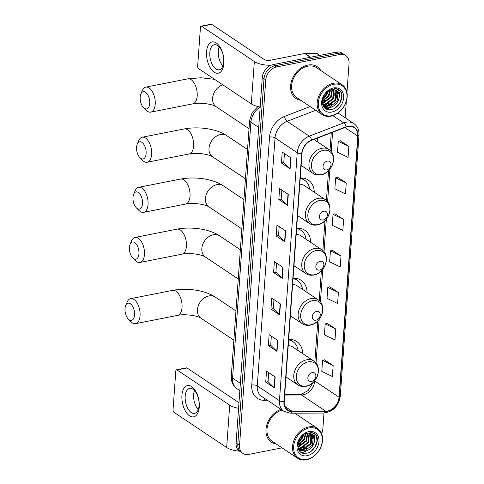 <?xml version="1.0" encoding="UTF-8"?>
<svg xmlns="http://www.w3.org/2000/svg" width="484" height="484" viewBox="0 0 484 484"><rect width="100%" height="100%" fill="white"/><g stroke="black" fill="none" stroke-linecap="round" stroke-linejoin="round"><path stroke-width="0.73" d="M285.917 377.774A21.114 15.96 123.8 0 0 286.746 377.472M302.688 353.629A21.114 15.96 123.8 0 0 296.716 341.486A21.114 15.96 123.8 0 0 288.664 339.393M293.891 266.46A21.114 15.96 123.8 0 0 294.726 266.158M310.668 242.315A21.114 15.96 123.8 0 0 304.696 230.178A21.114 15.96 123.8 0 0 296.644 228.085M290.303 316.566A21.114 15.96 123.8 0 0 291.132 316.264M307.074 292.421A21.114 15.96 123.8 0 0 301.102 280.278A21.114 15.96 123.8 0 0 293.056 278.185M297.485 216.354A21.114 15.96 123.8 0 0 298.319 216.058M314.255 192.208A21.114 15.96 123.8 0 0 308.284 180.072A21.114 15.96 123.8 0 0 300.237 177.979M301.078 166.254A21.114 15.96 123.8 0 0 301.907 165.952M317.849 142.108A21.114 15.96 123.8 0 0 317.341 138.14M346.961 92.486L349.043 63.452A11.949 9.033 123.8 0 0 345.691 55.491L342.218 53.167A11.949 9.033 123.8 0 0 336.362 52.151L273.067 64.62A11.949 9.033 123.8 0 0 262.286 77.549L236.083 443.102A11.949 9.033 123.8 0 0 239.435 451.07L241.165 452.231A11.949 9.033 123.8 0 1 237.813 444.264A11.949 9.033 123.8 0 0 241.165 452.231L242.901 453.387A11.949 9.033 123.8 0 0 248.758 454.409L282.027 447.851M345.691 55.491A11.949 9.033 123.8 0 0 339.835 54.468L276.533 66.943L274.797 65.782A11.949 9.033 123.8 0 0 264.022 78.704L237.813 444.264L264.022 78.704A11.949 9.033 123.8 0 1 274.797 65.782L338.098 53.307L274.797 65.782L273.067 64.62M343.955 54.329A11.949 9.033 123.8 0 0 338.098 53.307A11.949 9.033 123.8 0 1 343.955 54.329M307.866 65.086A19.124 14.453 123.8 0 0 291.846 80.041A19.124 14.453 123.8 0 0 295.984 98.512A19.124 14.453 123.8 0 0 300.83 100.315A19.124 14.453 123.8 0 1 295.984 98.512A19.124 14.453 123.8 0 1 291.846 80.041A19.124 14.453 123.8 0 1 307.866 65.086A19.124 14.453 123.8 0 1 317.238 66.719A19.124 14.453 123.8 0 0 307.866 65.086M280.986 409.343A19.124 14.453 123.8 0 0 266.811 424.928A19.124 14.453 123.8 0 0 271.355 442.158A19.124 14.453 123.8 0 0 276.195 443.961A19.124 14.453 123.8 0 1 271.355 442.158A19.124 14.453 123.8 0 1 266.811 424.928A19.124 14.453 123.8 0 1 280.986 409.343M347.935 126.536A12.747 9.638 -56.2 0 1 354.185 127.625A12.747 9.638 -56.2 0 1 357.761 136.119L339.042 397.231A12.747 9.638 -56.2 0 1 325.702 411.206L292.197 411.333A12.747 9.638 -56.2 0 1 287.786 410.057A12.747 9.638 -56.2 0 1 284.211 401.563L301.986 153.585A12.747 9.638 -56.2 0 1 311.617 140.342L346.072 127.074A12.747 9.638 -56.2 0 1 347.935 126.536M347.954 126.239A13.068 9.874 123.8 0 0 346.048 126.796L311.593 140.064A13.068 9.874 123.8 0 0 301.72 153.64L283.945 401.611A13.068 9.874 123.8 0 0 292.13 411.63L325.635 411.503A13.068 9.874 123.8 0 0 339.308 397.176L358.027 136.065A13.068 9.874 123.8 0 0 347.954 126.239M333.155 365.547L322.574 360.429L321.787 371.385L332.369 376.504L333.155 365.547L324.474 359.836M335.775 329.029L325.188 323.905L324.401 334.861L334.989 339.986L335.775 329.029L327.093 323.318M338.389 292.511L327.807 287.387L327.021 298.344L337.608 303.468L338.389 292.511L329.713 286.8M348.861 146.434L338.28 141.31L337.493 152.266L348.075 157.391L348.861 146.434L340.179 140.723M346.241 182.952L335.66 177.834L334.874 188.784L345.461 193.909L346.241 182.952L337.566 177.241M343.628 219.476L333.04 214.351L332.254 225.308L342.841 230.426L343.628 219.476L334.946 213.759M341.008 255.994L330.427 250.869L329.64 261.826L340.222 266.95L341.008 255.994L332.326 250.282M320.759 70.507A19.124 14.453 123.8 0 0 317.238 66.719A19.124 14.453 123.8 0 1 320.759 70.507M296.123 414.153A19.124 14.453 123.8 0 0 295.482 413.161A19.124 14.453 123.8 0 1 296.123 414.153M321.63 433.694A11.949 9.033 123.8 0 0 322.84 429.012L323.984 413.052M345.146 117.751L346.332 101.259M276.533 66.943A11.949 9.033 123.8 0 0 265.752 79.866L239.55 445.425A11.949 9.033 123.8 0 0 242.901 453.387M277.017 351.408L268.348 345.612L269.134 334.656L277.804 340.452L277.017 351.408A3.188 1.258 4.1 0 1 276.757 351.202L277.544 340.276M274.404 387.926L265.728 382.13L266.515 371.174L275.184 376.976L274.404 387.926A3.188 1.258 4.1 0 1 274.144 387.72L274.924 376.8M284.87 241.855L276.201 236.053L276.987 225.096L285.657 230.898L284.87 241.855A3.188 1.258 4.1 0 1 284.61 241.643L285.397 230.723M287.49 205.331L278.82 199.535L279.601 188.578L288.276 194.374L287.49 205.331A3.188 1.258 4.1 0 1 287.23 205.125L288.01 194.199M290.11 168.813L281.434 163.017L282.22 152.061L290.896 157.857L290.11 168.813A3.188 1.258 4.1 0 1 289.849 168.607L290.63 157.681M279.637 314.89L270.961 309.094L271.748 298.138L280.424 303.934L279.637 314.89A3.188 1.258 4.1 0 1 279.377 314.679L280.157 303.758M282.257 278.373L273.581 272.571L274.368 261.62L283.043 267.416L282.257 278.373A3.188 1.258 4.1 0 1 281.997 278.161L282.777 267.241M273.581 272.571L275.928 272.111M276.57 263.09L275.922 272.147L281.997 278.161M270.961 309.094L273.309 308.629M273.956 299.608L273.303 308.671L279.377 314.679M281.434 163.017L283.781 162.551M284.423 153.531L283.775 162.594L289.849 168.607M278.82 199.535L281.162 199.075M281.809 190.055L281.156 199.112L287.23 205.125M276.201 236.053L278.542 235.593M279.189 226.572L278.542 235.629L284.61 241.643M265.728 382.13L268.069 381.67M268.717 372.65L268.069 381.707L274.144 387.72M268.348 345.612L270.689 345.152M271.336 336.132L270.689 345.189L276.757 351.202M330.427 250.869L332.423 250.252M333.04 214.351L335.037 213.734M335.66 177.834L337.657 177.211M338.28 141.31L340.276 140.693M327.807 287.387L329.804 286.77M325.188 323.905L327.184 323.288M322.574 360.429L324.57 359.812M206.553 51.77A15.936 8.331 78.9 0 1 216.275 42.961A15.936 8.331 78.9 0 1 223.898 63.368A15.936 8.331 78.9 0 1 214.182 72.176A15.936 8.331 78.9 0 1 206.553 51.77M223.705 61.904A12.747 6.667 -101.1 0 0 214.303 44.758A12.747 6.667 -101.1 0 0 209.826 52.629A12.747 6.667 -101.1 0 0 219.234 69.775A12.747 6.667 -101.1 0 0 223.705 61.904M222.876 65.975A12.747 6.667 78.9 0 1 218.284 50.959A12.747 6.667 78.9 0 1 219.113 46.887M271.016 65.249A15.936 6.28 -175.9 0 1 254.342 61.522L201.653 26.299A1.99 1.041 -101.1 0 0 201.138 26.172A1.99 1.041 -101.1 0 0 200.443 27.4L197.666 66.108A1.99 1.041 -101.1 0 0 198.621 68.661L251.305 103.885L254.342 61.522M260.168 107.031A15.936 6.28 -175.9 0 1 251.305 103.885M201.138 26.172L211.133 24.2A1.99 1.041 78.9 0 1 211.647 24.327L264.337 59.556A3.981 1.567 4.1 0 0 269.836 60.349L304.672 53.482A1.99 1.506 -56.2 0 1 304.962 53.452L316.603 53.409A1.99 1.506 -56.2 0 1 317.292 53.609L319.948 55.382M331.504 115.712A17.128 12.947 123.8 0 0 346.955 97.187A17.128 12.947 123.8 0 0 333.754 84.307A17.128 12.947 123.8 0 0 318.309 102.832A17.128 12.947 123.8 0 0 331.504 115.712M331.02 116.154A17.926 13.552 123.8 0 0 346.042 102.136A17.926 13.552 123.8 0 0 342.158 84.821A17.926 13.552 123.8 0 0 333.373 83.29A17.926 13.552 123.8 0 0 318.357 97.308A17.926 13.552 123.8 0 0 322.235 114.623A17.926 13.552 123.8 0 0 331.02 116.154M342.158 84.821L316.572 67.712A17.926 13.552 123.8 0 0 307.788 66.181A17.926 13.552 123.8 0 0 292.772 80.205A17.926 13.552 123.8 0 0 296.65 97.52L322.235 114.623M332.466 89.588L331.086 97.52L323.185 103.261L322.465 103.352M332.03 89.631L330.542 97.157L322.411 102.935M334.045 89.649L333.252 98.966L325.351 104.713L322.798 104.719M333.67 89.6L332.714 98.603L324.812 104.35L322.707 104.417M335.406 90.024L336.44 91.53L335.424 100.418L327.523 106.159L323.578 105.772M335.079 89.903L335.896 91.167L334.88 100.055L326.978 105.802L323.348 105.53M339.217 97.205A9.958 7.526 123.8 0 0 336.422 90.562A9.958 7.526 123.8 0 0 331.54 89.715C320.281 91.343 319.289 112.094 330.838 109.59C338.891 108.815 344.923 96.54 340.434 91.083L338.8 89.564L334.069 88.366C338.546 88.868 340.258 91.815 339.217 97.205C338.141 102.723 334.97 106.196 329.689 107.611L324.582 106.613L322.87 104.925M336.307 90.49L338.062 92.613L337.052 101.507L329.15 107.248L324.316 106.419M324.582 106.613L323.094 105.47M328.182 91.077L326.748 94.616L322.713 98.833M327.39 91.639L326.21 94.259L322.991 97.889M330.596 89.945L328.92 96.068L322.338 101.489M330.058 90.127L328.376 95.705L322.368 100.926M333.494 87.961A13.147 9.934 123.8 0 0 321.636 102.178A13.147 9.934 123.8 0 0 331.77 112.064A13.147 9.934 123.8 0 0 343.628 97.847A13.147 9.934 123.8 0 0 333.494 87.961M338.727 89.516L340.918 92.135L341.698 97.302L339.762 103.001L335.575 107.678M333.918 105.833L328.055 108.591L325.956 108.718M331.752 104.381L325.992 107.121M325.641 107.182L324.232 107.285M335.097 89.921L334.71 95.312M329.586 102.935L323.82 105.675M325.248 100.037L322.338 101.858M336.344 88.53L336.622 88.977M337.572 91.772L335.696 100.285L326.555 107.248M326.053 107.339L324.395 107.466M328.563 90.841L327.021 94.483L322.592 99.335M140.178 97.096A8.766 4.58 -101.1 0 0 143.53 107.617A8.766 4.58 -101.1 0 0 149.719 103.473A8.766 4.58 -101.1 0 0 146.531 93.116A8.766 4.58 -101.1 0 0 140.85 94.041A8.766 4.58 -101.1 0 0 140.178 97.096M140.85 94.041L142.32 90.544A12.747 6.667 78.9 0 1 145.817 87.12A12.747 6.667 78.9 0 1 155.219 104.266A12.747 6.667 78.9 0 1 150.742 112.137A12.747 6.667 78.9 0 1 146.216 110.298L143.53 107.617M326.712 169.878A4.779 3.612 123.8 0 0 331.026 164.705A4.779 3.612 123.8 0 0 327.341 161.112A4.779 3.612 123.8 0 0 323.034 166.284A4.779 3.612 123.8 0 0 326.712 169.878M136.585 147.203A8.766 4.58 -101.1 0 0 139.936 157.724A8.766 4.58 -101.1 0 0 146.126 153.579A8.766 4.58 -101.1 0 0 142.937 143.222A8.766 4.58 -101.1 0 0 137.262 144.141A8.766 4.58 -101.1 0 0 136.585 147.203M137.262 144.141L138.733 140.65A12.747 6.667 78.9 0 1 142.223 137.226A12.747 6.667 78.9 0 1 151.625 154.372A12.747 6.667 78.9 0 1 147.154 162.243A12.747 6.667 78.9 0 1 142.623 160.404L139.936 157.724M323.124 219.978A4.779 3.612 123.8 0 0 327.432 214.811A4.779 3.612 123.8 0 0 323.754 211.218A4.779 3.612 123.8 0 0 319.44 216.384A4.779 3.612 123.8 0 0 323.124 219.978M297.545 215.537L309.367 223.439A14.338 10.842 123.8 0 1 306.263 209.59A14.338 10.842 123.8 0 1 318.278 198.373A14.338 10.842 123.8 0 1 325.309 199.596L304.521 185.699A14.338 10.842 123.8 0 0 299.784 184.265M309.675 189.147A18.924 14.302 123.8 0 0 304.466 180.151A18.924 14.302 123.8 0 0 300.201 178.451M304.466 180.151L303.595 179.576A18.924 14.302 123.8 0 0 300.231 178.07M301.502 177.967L301.568 178.027A19.1 14.435 123.8 0 1 303.686 179.631M132.997 197.309A8.766 4.58 -101.1 0 0 136.343 207.83A8.766 4.58 -101.1 0 0 142.538 203.685A8.766 4.58 -101.1 0 0 139.344 193.328A8.766 4.58 -101.1 0 0 133.669 194.247A8.766 4.58 -101.1 0 0 132.997 197.309M133.669 194.247L135.139 190.75A12.747 6.667 78.9 0 1 138.63 187.332A12.747 6.667 78.9 0 1 148.037 204.478A12.747 6.667 78.9 0 1 143.56 212.343A12.747 6.667 78.9 0 1 139.029 210.504L136.343 207.83M319.531 270.084A4.779 3.612 123.8 0 0 323.844 264.917A4.779 3.612 123.8 0 0 320.16 261.318A4.779 3.612 123.8 0 0 315.846 266.49A4.779 3.612 123.8 0 0 319.531 270.084M293.951 265.643L305.773 273.545A14.338 10.842 123.8 0 1 302.669 259.69A14.338 10.842 123.8 0 1 314.685 248.473A14.338 10.842 123.8 0 1 321.715 249.702L300.927 235.805A14.338 10.842 123.8 0 0 296.196 234.371M306.082 239.253A18.924 14.302 123.8 0 0 300.873 230.257A18.924 14.302 123.8 0 0 296.613 228.557M300.873 230.257L300.007 229.676A18.924 14.302 123.8 0 0 296.638 228.176M297.914 228.067L297.975 228.133A19.1 14.435 123.8 0 1 300.092 229.737M129.403 247.409A8.766 4.58 -101.1 0 0 132.755 257.936A8.766 4.58 -101.1 0 0 138.944 253.785A8.766 4.58 -101.1 0 0 135.756 243.428A8.766 4.58 -101.1 0 0 130.075 244.353A8.766 4.58 -101.1 0 0 129.403 247.409M130.075 244.353L131.545 240.857A12.747 6.667 78.9 0 1 135.042 237.438A12.747 6.667 78.9 0 1 144.444 254.584A12.747 6.667 78.9 0 1 139.967 262.449A12.747 6.667 78.9 0 1 135.441 260.61L132.755 257.936M315.937 320.19A4.779 3.612 123.8 0 0 320.251 315.017A4.779 3.612 123.8 0 0 316.566 311.424A4.779 3.612 123.8 0 0 312.259 316.596A4.779 3.612 123.8 0 0 315.937 320.19M290.364 315.749L302.179 323.651A14.338 10.842 123.8 0 1 299.076 309.796A14.338 10.842 123.8 0 1 311.097 298.58A14.338 10.842 123.8 0 1 318.121 299.808L297.339 285.911A14.338 10.842 123.8 0 0 292.602 284.477M302.494 289.353A18.924 14.302 123.8 0 0 297.285 280.363A18.924 14.302 123.8 0 0 293.02 278.663M297.285 280.363L296.414 279.782A18.924 14.302 123.8 0 0 293.044 278.276M294.32 278.173L294.381 278.233A19.1 14.435 123.8 0 1 296.504 279.843M125.017 308.617A8.766 4.58 -101.1 0 0 128.369 319.137A8.766 4.58 -101.1 0 0 134.558 314.993A8.766 4.58 -101.1 0 0 131.364 304.636A8.766 4.58 -101.1 0 0 125.689 305.555A8.766 4.58 -101.1 0 0 125.017 308.617M125.689 305.555L127.159 302.064A12.747 6.667 78.9 0 1 130.656 298.64A12.747 6.667 78.9 0 1 140.058 315.786A12.747 6.667 78.9 0 1 135.581 323.657A12.747 6.667 78.9 0 1 131.055 321.818L128.369 319.137M311.551 381.398A4.779 3.612 123.8 0 0 315.864 376.225A4.779 3.612 123.8 0 0 312.18 372.632A4.779 3.612 123.8 0 0 307.866 377.798A4.779 3.612 123.8 0 0 311.551 381.398M285.971 376.951L297.793 384.859A14.338 10.842 123.8 0 1 294.689 371.004A14.338 10.842 123.8 0 1 306.705 359.787A14.338 10.842 123.8 0 1 313.735 361.01L292.953 347.119A14.338 10.842 123.8 0 0 288.216 345.685M298.108 350.561A18.924 14.302 123.8 0 0 292.893 341.571A18.924 14.302 123.8 0 0 288.633 339.871M292.893 341.571L292.027 340.99A18.924 14.302 123.8 0 0 288.658 339.484M289.934 339.381L289.995 339.441A19.1 14.435 123.8 0 1 292.118 341.045M181.923 395.416A15.936 8.331 78.9 0 1 191.64 386.607A15.936 8.331 78.9 0 1 199.269 407.014A15.936 8.331 78.9 0 1 189.547 415.823A15.936 8.331 78.9 0 1 181.923 395.416M199.075 405.55A12.747 6.667 -101.1 0 0 189.667 388.404A12.747 6.667 -101.1 0 0 185.197 396.269A12.747 6.667 -101.1 0 0 194.598 413.415A12.747 6.667 -101.1 0 0 199.075 405.55M198.24 409.621A12.747 6.667 78.9 0 1 193.654 394.605A12.747 6.667 78.9 0 1 194.483 390.534M238.576 408.314A15.936 6.28 -175.9 0 1 229.712 405.168L177.023 369.945A1.99 1.041 -101.1 0 0 176.509 369.812A1.99 1.041 -101.1 0 0 175.807 371.046L173.03 409.754A1.99 1.041 -101.1 0 0 173.986 412.308L226.675 447.531L229.712 405.168M239.586 451.167A15.936 6.28 -175.9 0 1 226.675 447.531M176.509 369.812L186.503 367.846A1.99 1.041 78.9 0 1 187.018 367.973L238.975 402.712M306.874 459.358A17.128 12.947 123.8 0 0 322.326 440.833A17.128 12.947 123.8 0 0 309.125 427.953A17.128 12.947 123.8 0 0 293.673 446.478A17.128 12.947 123.8 0 0 306.874 459.358M306.384 459.8A17.926 13.552 123.8 0 0 321.406 445.782A17.926 13.552 123.8 0 0 317.528 428.461A17.926 13.552 123.8 0 0 308.744 426.93A17.926 13.552 123.8 0 0 293.721 440.954A17.926 13.552 123.8 0 0 297.599 458.269A17.926 13.552 123.8 0 0 306.384 459.8M307.836 433.234L306.451 441.166L298.549 446.907L297.835 446.992M307.401 433.277L305.912 440.803L297.775 446.581M309.409 433.295L308.623 442.612L300.721 448.359L298.168 448.365M309.04 433.247L308.078 442.249L300.177 447.996L298.071 448.063M310.77 433.67L311.805 435.176L310.788 444.064L302.887 449.805L298.943 449.418M310.45 433.549L311.266 434.814L310.25 443.701L302.349 449.442L298.713 449.176M314.582 440.845A9.958 7.526 123.8 0 0 311.787 434.209A9.958 7.526 123.8 0 0 306.91 433.361C295.651 434.989 294.653 455.74 306.203 453.236C314.261 452.461 320.287 440.186 315.804 434.729L314.164 433.21L309.439 432.012C313.91 432.514 315.629 435.461 314.582 440.845C313.511 446.369 310.335 449.842 305.059 451.257L299.953 450.253L298.241 448.571M311.672 434.136L313.432 436.259L312.416 445.147L304.515 450.894L299.687 450.066M299.953 450.253L298.459 449.116M303.547 434.723L302.119 438.262L298.077 442.473M302.754 435.285L301.574 437.899L298.356 441.535M305.961 433.591L304.285 439.714L297.708 445.135M305.428 433.773L303.74 439.351L297.733 444.572M308.865 431.607A13.147 9.934 123.8 0 0 297.007 445.825A13.147 9.934 123.8 0 0 307.134 455.71A13.147 9.934 123.8 0 0 318.992 441.493A13.147 9.934 123.8 0 0 308.865 431.607M282.087 410.081A17.926 13.552 123.8 0 0 267.936 424.438A17.926 13.552 123.8 0 0 272.014 441.166L297.599 458.269M314.098 433.162L316.282 435.781L317.062 440.948L315.126 446.647L310.94 451.324M309.288 449.479L303.426 452.238L301.326 452.365M307.116 448.027L301.357 450.767M301.006 450.828L299.602 450.931M310.468 433.567L310.081 438.958M304.95 446.581L299.191 449.321M300.612 443.677L297.708 445.504M311.708 432.176L311.986 432.623M312.942 435.418L311.061 443.925L301.919 450.894M301.423 450.985L299.759 451.106M303.934 434.487L302.385 438.129L297.962 442.981M262.286 77.549L265.752 79.866M336.362 52.151L339.835 54.468M236.083 443.102L239.55 445.425M260.168 107.043A15.936 12.046 123.8 0 0 250.906 122.204L258.71 127.419M231.279 376.225A7.968 3.14 4.1 0 0 232.562 378.107A15.936 12.046 123.8 0 0 237.033 388.731C234.304 386.843 232.52 384.266 231.679 380.987L231.279 376.225L249.623 120.322A7.968 3.14 4.1 0 0 250.906 122.204L232.562 378.107L240.367 383.322M325.702 411.206L301.423 394.968A12.747 9.638 123.8 0 0 303.256 394.781A12.747 9.638 123.8 0 0 314.757 380.993L314.788 380.599M284.677 395.035L301.423 394.968A7.169 4.181 -90.2 0 0 299.886 394.478L301.399 394.321L308.181 390.461L312.991 382.554M357.761 136.119L344.904 127.522M283.945 401.611A3.981 1.567 -175.9 0 1 279.462 400.691L297.236 152.72A15.936 12.046 -56.2 0 1 309.282 136.161L343.731 122.9A15.936 12.046 -56.2 0 1 346.066 122.222A15.936 12.046 -56.2 0 1 353.871 123.583L338.014 112.978M346.048 126.796A3.981 1.779 68.9 0 0 343.731 122.9L332.901 115.658M311.593 140.064A3.981 1.779 68.9 0 0 309.282 136.161L287.079 121.321A15.936 12.046 123.8 0 0 275.033 137.873L297.236 152.72A3.981 1.567 4.1 0 0 301.72 153.64M283.933 411.315A15.936 12.046 -56.2 0 1 279.462 400.691L257.258 385.851A15.936 12.046 123.8 0 0 261.729 396.469L283.933 411.315L290.297 413.185L323.808 413.052C333.04 411.83 338.528 406.227 340.27 396.257L358.983 135.145A3.981 1.567 -175.9 0 1 358.027 136.065M292.13 411.63A3.981 2.323 89.8 0 1 290.297 413.185M325.635 411.503A3.981 2.323 89.8 0 1 323.808 413.052M339.308 397.176A3.981 1.567 4.1 0 0 340.27 396.257M267.477 400.316L264.234 400.329A19.917 15.052 -56.2 0 1 251.759 385.058L269.534 137.081A19.917 15.052 -56.2 0 1 284.592 116.384L310.153 106.547M315.743 110.285L287.079 121.321A3.981 1.779 -111.1 0 1 284.592 116.384M269.534 137.081A3.981 1.567 4.1 0 1 275.033 137.873L257.258 385.851A3.981 1.567 4.1 0 0 251.759 385.058M264.966 398.635A3.981 2.323 -90.2 0 0 264.234 400.329M292.197 411.333L284.919 406.469M339.042 397.231L314.757 380.993A7.169 2.825 4.1 0 1 314.57 380.866M316.034 363.145L319.174 319.392M320.426 301.937L322.761 269.292M324.014 251.837L326.355 219.185M327.608 201.731L329.949 169.079M331.201 151.625L332.587 132.265M310.347 57.275L304.672 53.482M211.647 24.327L201.653 26.299M304.962 53.452L310.601 57.227M319.646 55.442L316.603 53.409M249.024 128.677L216.173 106.716C212.222 103.921 199.523 102.287 192.723 103.866A12.747 6.667 -101.1 0 0 197.194 95.995A12.747 6.667 -101.1 0 0 187.792 78.85L145.817 87.12M216.173 106.716A12.747 9.638 -56.2 0 1 212.597 98.216A12.747 9.638 -56.2 0 1 222.743 84.791M321.594 174.518A13.177 9.958 123.8 0 0 333.476 160.271A13.177 9.958 123.8 0 0 323.324 150.361A13.177 9.958 123.8 0 0 311.442 164.608A13.177 9.958 123.8 0 0 321.594 174.518M328.896 149.495A14.338 10.842 123.8 0 0 321.866 148.267A14.338 10.842 123.8 0 0 309.851 159.484A14.338 10.842 123.8 0 0 312.954 173.339C315.338 174.881 318.024 175.377 321.019 174.821C332.32 173.193 338.286 154.989 328.896 149.495L313.898 139.465M245.436 178.784L212.579 156.816A12.747 9.638 -56.2 0 1 209.003 148.322A12.747 9.638 -56.2 0 1 220.498 134.534A12.747 9.638 -56.2 0 1 226.748 135.623C216.336 128.641 198.15 126.257 184.198 128.956L142.223 137.226M212.579 156.816C208.634 154.027 195.929 152.393 189.129 153.966A12.747 6.667 -101.1 0 0 193.606 146.101A12.747 6.667 -101.1 0 0 184.198 128.956M318 224.618A13.177 9.958 123.8 0 0 329.888 210.371A13.177 9.958 123.8 0 0 319.736 200.467A13.177 9.958 123.8 0 0 307.848 214.714A13.177 9.958 123.8 0 0 318 224.618M241.843 228.89L208.985 206.922A12.747 9.638 -56.2 0 1 205.41 198.428A12.747 9.638 -56.2 0 1 216.911 184.64A12.747 9.638 -56.2 0 1 223.154 185.729C212.742 178.741 194.556 176.357 180.611 179.062L138.63 187.332M208.985 206.922C205.041 204.127 192.336 202.5 185.535 204.073A12.747 6.667 -101.1 0 0 190.012 196.208A12.747 6.667 -101.1 0 0 180.611 179.062M314.412 274.724A13.177 9.958 123.8 0 0 326.295 260.477A13.177 9.958 123.8 0 0 316.143 250.573A13.177 9.958 123.8 0 0 304.261 264.821A13.177 9.958 123.8 0 0 314.412 274.724M238.249 278.99L205.398 257.028A12.747 9.638 -56.2 0 1 201.822 248.528A12.747 9.638 -56.2 0 1 213.317 234.74A12.747 9.638 -56.2 0 1 219.567 235.829C209.148 228.847 190.968 226.464 177.017 229.162L135.042 237.438M205.398 257.028C201.447 254.233 188.748 252.6 181.948 254.179A12.747 6.667 -101.1 0 0 186.419 246.308A12.747 6.667 -101.1 0 0 177.017 229.162M310.819 324.831A13.177 9.958 123.8 0 0 322.701 310.583A13.177 9.958 123.8 0 0 312.549 300.673A13.177 9.958 123.8 0 0 300.667 314.927A13.177 9.958 123.8 0 0 310.819 324.831M233.863 340.198L201.011 318.23A12.747 9.638 -56.2 0 1 197.43 309.736A12.747 9.638 -56.2 0 1 208.931 295.948A12.747 9.638 -56.2 0 1 215.18 297.037C204.762 290.055 186.576 287.671 172.631 290.37L130.656 298.64M201.011 318.23C197.061 315.441 184.356 313.807 177.561 315.386A12.747 6.667 -101.1 0 0 182.032 307.515A12.747 6.667 -101.1 0 0 172.631 290.37M306.433 386.038A13.177 9.958 123.8 0 0 318.315 371.791A13.177 9.958 123.8 0 0 308.163 361.881A13.177 9.958 123.8 0 0 296.281 376.129A13.177 9.958 123.8 0 0 306.433 386.038M187.018 367.973L177.023 369.945M237.033 388.731L239.846 390.606M249.623 120.322L252.17 112.482L257.96 106.565M358.983 135.145C359.243 130.069 357.537 126.215 353.871 123.583M284.713 394.539L299.886 394.478M314.848 361.881L317.782 320.959M319.24 300.673L321.376 270.852M322.828 250.567L324.97 220.746M326.422 200.467L328.557 170.646M330.015 150.361L331.274 132.773M214.551 79.309L200.963 77.773L187.792 78.85M192.723 103.866L150.742 112.137M301.133 165.431L312.954 173.339M189.129 153.966L147.154 162.243M247.53 149.52L226.748 135.623M325.309 199.596C334.692 205.095 328.727 223.299 317.425 224.921C314.437 225.483 311.75 224.987 309.367 223.439M303.722 179.655L302.149 177.997M185.535 204.073L143.56 212.343M243.942 199.62L223.154 185.729M321.715 249.702C331.098 255.195 325.133 273.399 313.832 275.027C310.843 275.584 308.157 275.094 305.773 273.545M300.128 229.761L298.555 228.103M181.948 254.179L139.967 262.449M240.348 249.726L219.567 235.829M318.121 299.808C327.511 305.301 321.545 323.506 310.244 325.133C307.249 325.69 304.563 325.2 302.179 323.651M296.541 279.867L294.968 278.209M177.561 315.386L135.581 323.657M235.962 310.934L215.18 297.037M313.735 361.01C323.118 366.509 317.153 384.713 305.852 386.335C302.863 386.897 300.177 386.401 297.793 384.859M292.154 341.069L290.575 339.417M294.647 413.167L317.528 428.461"/></g></svg>
